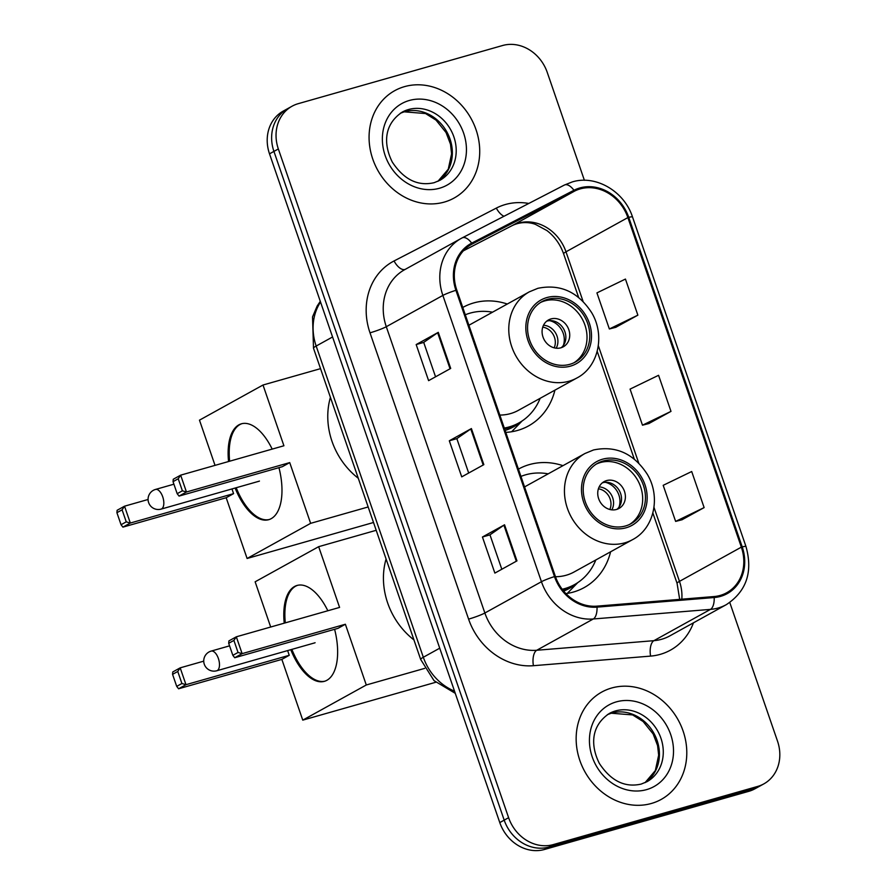 <?xml version="1.0" encoding="UTF-8"?>
<svg xmlns="http://www.w3.org/2000/svg" width="895" height="895" viewBox="0 0 895 895"><rect width="100%" height="100%" fill="white"/><g stroke="black" fill="none" stroke-linecap="round" stroke-linejoin="round"><path stroke-width="1.34" d="M562.955 465.668A67.74 58.902 61.1 0 0 529.392 464.583A67.74 58.902 61.1 0 0 518.563 469.047A67.74 58.902 61.1 0 0 518.429 469.114M565.942 593.609A67.74 58.902 61.1 0 0 573.292 592.076A67.74 58.902 61.1 0 0 584.133 587.612A67.74 58.902 61.1 0 0 610.591 551.801M507.297 304.02A67.74 58.902 61.1 0 0 473.735 302.924A67.74 58.902 61.1 0 0 462.905 307.388A67.74 58.902 61.1 0 0 462.771 307.466M505.787 432.375A67.74 58.902 61.1 0 0 517.634 430.417A67.74 58.902 61.1 0 0 528.475 425.953A67.74 58.902 61.1 0 0 554.922 390.142M584.401 180.309L547.259 72.417A38.351 33.339 61.1 0 0 502.565 45.522L298.192 103.686A38.351 33.339 61.1 0 0 292.061 106.214L283.223 111.103A38.351 33.339 61.1 0 0 269.507 153.839L499.779 822.583A38.351 33.339 61.1 0 0 544.473 849.478L748.835 791.314A38.351 33.339 61.1 0 0 754.966 788.786L759.396 786.336A38.351 33.339 61.1 0 1 753.254 788.864A38.351 33.339 61.1 0 0 759.396 786.336L763.815 783.897A38.351 33.339 61.1 0 0 777.52 741.161L729.783 602.514M287.642 108.664A38.351 33.339 61.1 0 0 273.926 151.4L504.198 820.144A38.351 33.339 61.1 0 0 548.892 847.039L753.254 788.864L548.892 847.039A38.351 33.339 61.1 0 1 504.198 820.144L273.926 151.4A38.351 33.339 61.1 0 1 287.642 108.664M404.518 86.636A61.352 53.342 61.1 0 0 394.706 90.675A61.352 53.342 61.1 0 0 374.994 164.725A61.352 53.342 61.1 0 0 444.278 202.091A61.352 53.342 61.1 0 0 454.089 198.052A61.352 53.342 61.1 0 0 473.802 124.002A61.352 53.342 61.1 0 0 404.518 86.636A61.352 53.342 61.1 0 0 394.706 90.675A61.352 53.342 61.1 0 0 374.994 164.725A61.352 53.342 61.1 0 0 444.278 202.091A61.352 53.342 61.1 0 0 454.089 198.052A61.352 53.342 61.1 0 0 473.802 124.002A61.352 53.342 61.1 0 0 404.518 86.636M611.598 688.02A61.352 53.342 61.1 0 0 601.776 692.059A61.352 53.342 61.1 0 0 582.074 766.109A61.352 53.342 61.1 0 0 651.347 803.475A61.352 53.342 61.1 0 0 661.17 799.436A61.352 53.342 61.1 0 0 680.871 725.386A61.352 53.342 61.1 0 0 611.598 688.02A61.352 53.342 61.1 0 0 601.776 692.059A61.352 53.342 61.1 0 0 582.074 766.109A61.352 53.342 61.1 0 0 651.347 803.475A61.352 53.342 61.1 0 0 661.17 799.436A61.352 53.342 61.1 0 0 680.871 725.386A61.352 53.342 61.1 0 0 611.598 688.02M580.206 188.901A40.901 35.565 -118.9 0 1 627.876 217.586L741.351 547.147A40.901 35.565 -118.9 0 1 726.729 592.736A40.901 35.565 -118.9 0 1 714.009 596.551L596.842 606.15A40.901 35.565 -118.9 0 1 555.347 576.335L456.774 290.047A40.901 35.565 -118.9 0 1 471.397 244.458A40.901 35.565 -118.9 0 1 472.168 244.044L574.433 191.183A40.901 35.565 -118.9 0 1 580.206 188.901M579.87 187.939A41.92 36.449 61.1 0 0 573.952 190.277L471.687 243.138A41.92 36.449 61.1 0 0 455.913 290.293L554.486 576.581A41.92 36.449 61.1 0 0 597.021 607.134L714.188 597.536A41.92 36.449 61.1 0 0 742.212 546.901L628.737 217.34A41.92 36.449 61.1 0 0 579.87 187.939M682.001 519.76L704.13 507.599L691.701 471.52L663.195 485.325L675.624 521.405L682.247 519.704M615.738 327.324L637.866 315.163L625.437 279.072L596.931 292.889L609.361 328.968L615.984 327.257M648.875 423.536L670.993 411.376L658.575 375.296L630.069 389.101L642.487 425.192L649.11 423.48M292.061 106.214A38.351 33.339 61.1 0 0 278.345 148.962L508.617 817.694A38.351 33.339 61.1 0 0 553.311 844.589L757.673 786.425A38.351 33.339 61.1 0 0 763.815 783.897M450.7 368.427L428.604 380.655L416.175 344.564L438.281 332.347L450.7 368.427M516.963 560.874L494.868 573.091L482.439 537.011L504.545 524.794L516.963 560.874M483.837 464.65L461.731 476.867L449.312 440.787L471.408 428.571L483.837 464.65M449.312 440.787L456.853 438.639M468.689 473.03L456.842 438.617L470.77 428.951A10.225 0.996 -19 0 1 471.408 428.571M482.439 537.011L489.979 534.863M501.815 569.254L489.968 534.841L503.907 525.175A10.225 0.996 -19 0 1 504.545 524.794M416.175 344.564L423.715 342.427M435.552 376.806L423.704 342.393L437.644 332.739A10.225 0.996 -19 0 1 438.281 332.347M670.993 411.376L642.487 425.192M637.866 315.163L609.361 328.968M704.13 507.599L675.624 521.405M547.483 299.366A34.513 30.005 61.1 0 0 541.967 301.637A34.513 30.005 61.1 0 0 530.88 343.288A34.513 30.005 61.1 0 0 569.846 364.321A34.513 30.005 61.1 0 0 575.373 362.039A34.513 30.005 61.1 0 0 586.46 320.388A34.513 30.005 61.1 0 0 547.483 299.366M573.963 362.766A34.513 30.005 61.1 0 0 583.316 321.092A34.513 30.005 61.1 0 0 544.719 300.899A34.513 30.005 61.1 0 0 540.614 302.443M504.601 428.94A60.457 52.57 61.1 0 0 506.436 428.459A60.457 52.57 61.1 0 0 516.102 424.465L518.865 422.943A60.457 52.57 61.1 0 0 540.144 398.32M504.288 428.045A60.457 52.57 61.1 0 0 509.199 426.926A60.457 52.57 61.1 0 0 518.865 422.943M492.518 312.187A60.457 52.57 61.1 0 0 470.02 313.149A60.457 52.57 61.1 0 0 465.288 314.772M499.824 415.067A49.214 42.792 61.1 0 0 510.53 413.591A49.214 42.792 61.1 0 0 518.395 410.346L576.962 377.958A49.214 42.792 -118.9 0 1 569.086 381.203A49.214 42.792 -118.9 0 1 513.517 351.22A49.214 42.792 -118.9 0 1 529.325 291.837L470.77 324.225A49.214 42.792 61.1 0 0 468.913 325.31M330.423 397.346A70.302 61.128 61.1 0 0 358.28 478.266M550.94 318.933A15.338 13.335 61.1 0 0 548.478 319.951A15.338 13.335 61.1 0 0 543.556 338.455A15.338 13.335 61.1 0 0 560.874 347.808A15.338 13.335 61.1 0 0 563.324 346.79A15.338 13.335 61.1 0 0 568.258 328.286A15.338 13.335 61.1 0 0 550.94 318.933M561.288 347.674A15.338 13.335 61.1 0 0 563.828 329.27A15.338 13.335 61.1 0 0 547.069 321.07A15.338 13.335 61.1 0 0 546.655 321.204M522.087 420.986L512.656 430.708A66.465 57.795 -118.9 0 1 511.604 431.759M549.597 320.645A17.9 15.562 -118.9 0 1 563.335 345.481M278.949 467.649A49.852 24.131 74.1 0 1 268.701 519.693A49.852 24.131 74.1 0 1 235.128 488.032M373.517 522.49L247.098 558.48L226.178 497.732L122.917 527.133L121.049 524.727L116.909 512.701L117.122 510.284L124.528 506.19L148.078 499.488M215.035 465.366L199.473 420.158L263.007 385.018L320.533 368.65M226.178 497.732L233.584 493.637L130.323 523.038L122.917 527.133M228.561 461.518A49.852 24.131 74.1 0 1 241.404 423.805A49.852 24.131 74.1 0 1 272.181 449.1M231.962 488.938L233.584 493.637M247.098 558.48L310.632 523.34L289.723 462.603L282.317 466.698L179.056 496.087L186.462 491.993L289.723 462.603M178.228 478.78L182.379 490.807L186.462 491.993L180.656 475.156L178.228 478.78L173.037 481.655L173.261 479.25L180.656 475.156L283.916 445.766L263.007 385.018M368.169 506.962L310.632 523.34M116.909 512.701L122.1 509.826L124.528 506.19L130.323 523.038L126.24 521.852L122.1 509.826M121.049 524.727L126.24 521.852M182.379 490.807L177.176 493.682L179.056 496.087M173.037 481.655L177.176 493.682M269.227 519.525A49.852 24.131 74.1 0 1 236.202 487.73M229.646 461.216A49.852 24.131 74.1 0 1 239.972 424.532A49.852 24.131 74.1 0 1 241.941 423.659M258.666 481.331A10.225 4.956 -105.9 0 0 258.923 481.275A10.225 4.956 -105.9 0 0 259.438 481.062M603.152 461.014A34.513 30.005 61.1 0 0 597.625 463.297A34.513 30.005 61.1 0 0 586.538 504.948A34.513 30.005 61.1 0 0 625.515 525.969A34.513 30.005 61.1 0 0 631.031 523.698A34.513 30.005 61.1 0 0 642.118 482.047A34.513 30.005 61.1 0 0 603.152 461.014M629.632 524.414A34.513 30.005 61.1 0 0 638.974 482.752A34.513 30.005 61.1 0 0 600.388 462.547A34.513 30.005 61.1 0 0 596.271 464.102M562.731 589.917A60.457 52.57 61.1 0 0 571.771 586.124L574.534 584.592A60.457 52.57 61.1 0 0 595.813 559.968M562.217 589.246A60.457 52.57 61.1 0 0 564.857 588.574A60.457 52.57 61.1 0 0 574.534 584.592M548.176 473.847A60.457 52.57 61.1 0 0 525.678 474.797A60.457 52.57 61.1 0 0 520.946 476.42M555.482 576.716A49.214 42.792 61.1 0 0 566.188 575.239A49.214 42.792 61.1 0 0 574.053 572.006L632.62 539.618A49.214 42.792 -118.9 0 1 624.755 542.851A49.214 42.792 -118.9 0 1 569.186 512.88A49.214 42.792 -118.9 0 1 584.994 453.485L526.428 485.873A49.214 42.792 61.1 0 0 524.582 486.969M386.081 558.995A70.302 61.128 61.1 0 0 413.949 639.914M606.597 480.593A15.338 13.335 61.1 0 0 604.147 481.599A15.338 13.335 61.1 0 0 599.214 500.115A15.338 13.335 61.1 0 0 616.543 509.456A15.338 13.335 61.1 0 0 618.993 508.45A15.338 13.335 61.1 0 0 623.916 489.934A15.338 13.335 61.1 0 0 606.597 480.593M616.957 509.333A15.338 13.335 61.1 0 0 619.485 490.93A15.338 13.335 61.1 0 0 602.727 482.729A15.338 13.335 61.1 0 0 602.313 482.852M577.745 582.634L568.314 592.356A66.465 57.795 -118.9 0 1 567.273 593.407M605.255 482.293A17.9 15.562 -118.9 0 1 618.993 507.129M334.607 629.308A49.852 24.131 74.1 0 1 324.359 681.341A49.852 24.131 74.1 0 1 290.786 649.692M435.753 682.27L302.756 720.128L281.847 659.391L178.586 688.781L176.707 686.375L172.567 674.349L172.78 671.944L180.186 667.849L203.736 661.148M270.693 627.015L255.131 581.806L318.665 546.677L376.202 530.299M281.847 659.391L289.242 655.297L185.981 684.686L178.586 688.781M284.23 623.166A49.852 24.131 74.1 0 1 297.062 585.453A49.852 24.131 74.1 0 1 327.839 610.759M287.631 650.587L289.242 655.297M302.756 720.128L366.29 684.988L345.38 624.251L337.974 628.346L234.714 657.735L242.12 653.641L345.38 624.251M233.897 640.428L238.036 652.455L242.12 653.641L236.325 636.804L233.897 640.428L228.695 643.304L228.919 640.898L236.325 636.804L339.585 607.414L318.665 546.677M424.666 668.375L366.29 684.988M172.567 674.349L177.758 671.474L180.186 667.849L185.981 684.686L181.898 683.5L177.758 671.474M176.707 686.375L181.898 683.5M238.036 652.455L232.845 655.33L234.714 657.735M228.695 643.304L232.845 655.33M324.896 681.184A49.852 24.131 74.1 0 1 291.859 649.378M285.304 622.864A49.852 24.131 74.1 0 1 295.641 586.191A49.852 24.131 74.1 0 1 297.61 585.319M314.335 642.99A10.225 4.956 -105.9 0 0 314.592 642.934A10.225 4.956 -105.9 0 0 315.096 642.722M269.507 153.839L278.345 148.962M748.835 791.314L757.673 786.425M544.473 849.478L553.311 844.589M499.779 822.583L508.617 817.694M320.533 302.029A51.127 44.459 61.1 0 0 316.17 346.041L332.571 336.979M455.275 693.334L434.019 680.636L420.672 659.447L313.507 348.244A25.563 2.495 -19 0 1 316.17 346.041L423.324 657.254L439.725 648.181M420.672 659.447A25.563 2.495 -19 0 1 423.324 657.254A51.127 44.459 61.1 0 0 454.515 691.153M627.876 217.586L565.998 251.808A40.901 35.565 61.1 0 0 518.328 223.123A40.901 35.565 61.1 0 0 512.555 225.406L463.364 250.835M693.446 622.831A63.914 55.568 -118.9 0 1 660.241 654.357A63.914 55.568 -118.9 0 1 650.587 656.102L533.42 665.701A63.914 55.568 -118.9 0 1 468.588 619.127L370.004 332.828A63.914 55.568 -118.9 0 1 394.057 260.96L496.322 208.099A63.914 55.568 -118.9 0 1 528.788 203.456M714.188 597.536A12.787 5.873 85.3 0 1 710.473 609.383L653.898 640.675A51.127 44.459 61.1 0 0 661.618 639.276A51.127 44.459 61.1 0 0 669.796 635.909L726.371 604.617A51.127 44.459 -118.9 0 1 710.473 609.383L593.307 618.982A51.127 44.459 -118.9 0 1 541.441 581.716L442.868 295.428A12.787 1.253 -19 0 1 455.913 290.293M462.256 237.846L564.365 185.064A12.787 6.31 62.7 0 1 564.443 185.03A12.787 6.31 62.7 0 1 573.952 190.277M554.486 576.581A12.787 1.253 161 0 0 541.441 581.716L484.866 613.008A51.127 44.459 61.1 0 0 536.731 650.262L653.898 640.675A12.787 5.873 -94.7 0 0 650.587 656.102M597.021 607.134A12.787 5.873 85.3 0 1 593.307 618.982L536.731 650.262A12.787 5.873 -94.7 0 0 533.42 665.701M742.212 546.901A12.787 1.253 -19 0 1 745.982 546.532L632.508 216.97C624.341 191.396 595.79 174.559 572.229 181.942L564.443 185.03L462.178 237.88L404.574 269.731A51.127 44.459 61.1 0 0 386.293 326.709L442.868 295.428A51.127 44.459 -118.9 0 1 461.149 238.439A51.127 44.459 -118.9 0 1 462.1 237.925A12.787 6.31 62.7 0 1 462.178 237.88A12.787 6.31 62.7 0 1 471.687 243.138M632.508 216.97A12.787 1.253 161 0 0 628.737 217.34M370.004 332.828A12.787 1.253 -19 0 0 386.293 326.709L484.866 613.008A12.787 1.253 -19 0 1 468.588 619.127M394.057 260.96A12.787 6.31 -117.3 0 0 405.256 269.35M496.322 208.099A12.787 6.31 -117.3 0 0 503.997 216.266M681.811 599.191A40.901 35.565 61.1 0 0 679.473 581.37L653.988 507.353M741.351 547.147L679.473 581.37A23.013 2.249 -19 0 0 677.079 583.35L652.869 513.025M638.739 463.062L598.33 345.705M583.081 301.414L565.998 251.808A23.013 2.249 -19 0 0 563.604 253.788C560.18 244.201 554.62 236.459 546.923 230.563L535.546 224.421C531.943 222.967 522.669 220.685 512.41 225.484A23.013 11.355 -117.3 0 0 512.555 225.406L574.433 191.183M472.168 244.044L470.647 244.883M512.276 225.551A23.013 11.355 -117.3 0 0 512.41 225.484L463.353 250.835M483.188 465.008L470.77 428.951M450.051 368.785L437.644 332.739M516.314 561.232L503.907 525.175M437.991 181.271A38.955 33.876 61.1 0 0 448.048 134.239A38.955 33.876 61.1 0 0 404.596 111.674A38.955 33.876 61.1 0 0 400.367 113.229M408.467 109.537A38.955 33.876 61.1 0 0 402.235 112.11C383.161 124.92 383.731 145.068 392.323 162.107C403.869 179.548 417.786 186.406 434.097 182.703L439.937 180.287A38.955 33.876 61.1 0 0 452.456 133.266A38.955 33.876 61.1 0 0 408.467 109.537M439.512 188.241A46.629 40.544 61.1 0 0 463.644 133.198A46.629 40.544 61.1 0 0 409.295 100.486A46.629 40.544 61.1 0 0 385.163 155.529A46.629 40.544 61.1 0 0 439.512 188.241M570.473 366.122A36.426 31.672 61.1 0 0 589.324 323.117A36.426 31.672 61.1 0 0 546.867 297.565A36.426 31.672 61.1 0 0 528.016 340.57A36.426 31.672 61.1 0 0 570.473 366.122M505.116 430.428A61.285 53.286 61.1 0 0 521.237 421.534M154.992 489.654A10.225 4.956 74.1 0 1 155.495 489.442A10.225 4.956 74.1 0 1 162.722 496.826A10.225 4.956 74.1 0 1 161.615 508.897A10.225 4.956 74.1 0 1 161.1 509.11L259.17 481.197M543.5 325.265A14.835 12.899 -118.9 0 1 555.829 333.421A14.835 12.899 -118.9 0 1 556.175 348.189M542.739 327.156A14.063 12.228 -118.9 0 1 554.173 347.819M626.131 527.77A36.426 31.672 61.1 0 0 644.982 484.766A36.426 31.672 61.1 0 0 602.525 459.213A36.426 31.672 61.1 0 0 583.674 502.218A36.426 31.672 61.1 0 0 626.131 527.77M563.649 591.069A61.285 53.286 61.1 0 0 576.895 583.193M210.649 651.303A10.225 4.956 74.1 0 1 211.164 651.09A10.225 4.956 74.1 0 1 218.38 658.485A10.225 4.956 74.1 0 1 217.272 670.545A10.225 4.956 74.1 0 1 216.758 670.758L314.839 642.845M599.158 486.914A14.835 12.899 -118.9 0 1 611.486 495.069A14.835 12.899 -118.9 0 1 611.833 509.837M598.408 488.815A14.063 12.228 -118.9 0 1 609.831 509.479M645.071 782.655A38.955 33.876 61.1 0 0 655.118 735.623A38.955 33.876 61.1 0 0 611.665 713.058A38.955 33.876 61.1 0 0 607.448 714.613M615.536 710.921A38.955 33.876 61.1 0 0 609.305 713.483C590.241 726.304 590.812 746.452 599.393 763.491C610.938 780.932 624.867 787.79 641.167 784.087L647.018 781.671A38.955 33.876 61.1 0 0 659.525 734.65A38.955 33.876 61.1 0 0 615.536 710.921M646.582 789.625A46.629 40.544 61.1 0 0 670.713 734.582A46.629 40.544 61.1 0 0 616.364 701.87A46.629 40.544 61.1 0 0 592.233 756.913A46.629 40.544 61.1 0 0 646.582 789.625M313.507 348.244L312.534 316.908L317.166 306.023L320.298 301.335M726.371 604.617C746.508 591.304 753.053 571.95 745.982 546.532M634.287 459.068L597.211 351.377M578.629 297.42L563.604 253.788M679.674 599.359L677.079 583.35M437.957 181.282L448.261 169.189L451.595 153.795L450.498 144.184L446.057 132.561L436.044 120.131L425.55 113.542L404.204 111.83L400.345 113.251M576.962 377.958C598.52 366.816 605.378 335.222 591.595 312.568C578.036 291.792 560.113 283.715 537.839 288.324L529.325 291.837M173.91 484.195L155.495 489.442A10.225 10.225 0 0 0 148.626 502.598A10.225 10.225 0 0 0 161.1 509.11M632.62 539.618C654.178 528.464 661.047 496.882 647.253 474.227C633.694 453.452 615.771 445.363 593.508 449.972L584.994 453.485M229.579 645.843L211.164 651.09A10.225 10.225 0 0 0 204.295 664.258A10.225 10.225 0 0 0 216.758 670.758M645.038 782.666L655.33 770.573L658.664 755.179L657.579 745.569L653.137 733.945L643.125 721.515L632.631 714.926L611.285 713.214L607.414 714.635"/></g></svg>
